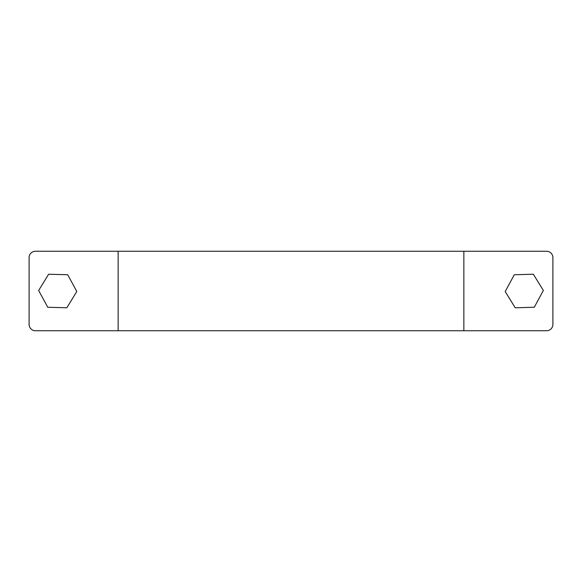 <?xml version="1.0" encoding="UTF-8"?>
<svg xmlns="http://www.w3.org/2000/svg" width="582" height="582" viewBox="0 0 582 582"><rect width="100%" height="100%" fill="white"/><g stroke="black" fill="none" stroke-linecap="round" stroke-linejoin="round"><path stroke-width="0.87" d="M552.9 324.392L552.9 257.608L552.9 324.392A6.358 6.358 0 0 1 546.542 330.751L35.458 330.751A6.358 6.358 0 0 1 29.1 324.392L29.1 257.608A6.358 6.358 0 0 1 35.458 251.249L118.146 251.249L35.458 251.249M552.9 257.608A6.358 6.358 0 0 0 546.542 251.249L118.146 251.249L118.146 330.751L35.458 330.751M463.854 330.751L463.854 251.249M29.1 324.392L29.1 257.608M66.835 307.762L76.795 291.487L67.687 274.726L48.612 274.238L38.645 290.513L47.76 307.274L66.835 307.762M514.255 274.762L505.205 291.56L515.223 307.798L534.298 307.238L543.348 290.44L533.33 274.202L514.255 274.762"/></g></svg>
